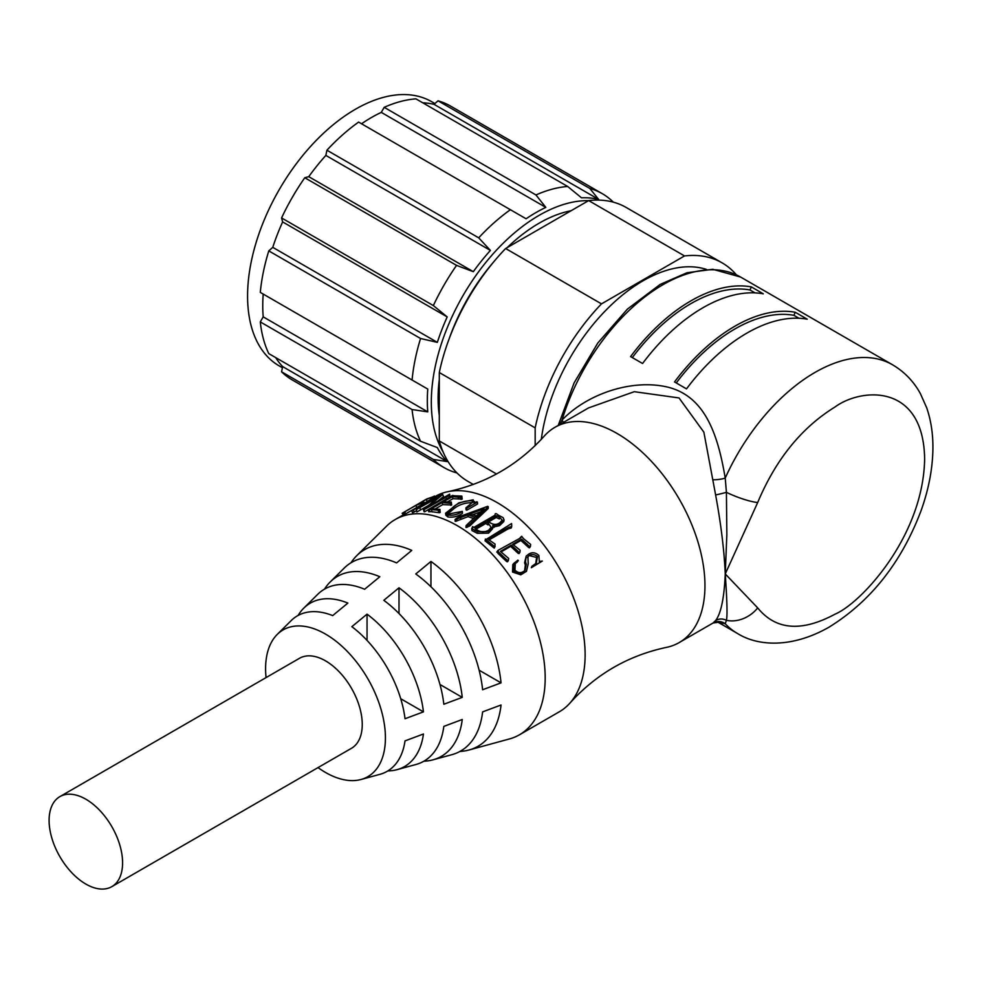 <?xml version="1.0" encoding="UTF-8"?>
<svg xmlns="http://www.w3.org/2000/svg" width="982" height="982" viewBox="0 0 982 982"><rect width="100%" height="100%" fill="white"/><g stroke="black" fill="none" stroke-linecap="round" stroke-linejoin="round"><path stroke-width="1.47" d="M706.291 269.363A145.741 84.145 120 0 0 541.303 439.384M571.131 210.713A142.918 82.513 120 0 0 507.178 247.636M493.688 261.899A142.918 82.513 120 0 0 448.909 339.465M439.298 379.592A142.918 82.513 120 0 0 438.107 398.201A142.918 82.513 120 0 0 439.298 415.435M588.562 200.647A152.517 88.061 120 0 0 539.155 215.328A152.517 88.061 120 0 0 443.14 451.99M510.395 209.718L358.614 122.087A158.163 91.314 120 0 0 326.92 150.209L478.7 237.828A158.163 91.314 120 0 1 510.395 209.718L526.094 218.777A153.646 88.711 -60 0 1 535.963 212.566A153.646 88.711 -60 0 1 545.832 207.386L381.274 112.378L384.183 107.333L535.963 194.964L545.832 207.386M478.7 237.828L490.411 250.422A153.646 88.711 120 0 0 473.324 271.683L456.556 265.373A158.163 91.314 120 0 0 433.357 305.574L447.203 316.928A153.646 88.711 120 0 0 437.334 342.362L420.566 338.508A158.163 91.314 120 0 0 412.072 380.022L427.771 389.081A153.646 88.711 120 0 0 427.317 400.742A153.646 88.711 120 0 0 427.771 411.875L412.072 409.543A158.163 91.314 120 0 0 420.566 441.249L437.334 447.559A153.646 88.711 120 0 0 447.203 461.601L433.357 459.429A158.163 91.314 120 0 0 444.097 467.616A158.163 91.314 120 0 0 456.556 472.833L456.974 472.919M427.771 389.081L263.201 294.072A153.646 88.711 120 0 0 262.759 305.733A153.646 88.711 120 0 0 263.201 316.867L427.771 411.875M434.916 103.564L431.675 101.698A152.517 88.061 120 0 0 314.154 142.562A152.517 88.061 120 0 0 247.574 296.048A152.517 88.061 120 0 0 279.17 365.869L282.399 367.734M736.414 274.862A158.163 91.314 120 0 0 722.089 262.845A158.163 91.314 120 0 0 684.515 255.934L601.5 303.868A158.163 91.314 120 0 0 535.165 427.882L535.165 445.668M684.515 255.934L588.66 200.586L505.632 248.52L601.5 303.868M722.089 262.845L626.234 207.497A158.163 91.314 120 0 0 588.66 200.586M496.548 473.999L439.298 440.943A158.163 91.314 120 0 0 468.07 481.45L473.349 484.494M535.165 427.882L439.298 372.534L439.298 440.943M505.632 248.52A158.163 91.314 120 0 0 439.298 372.534M613.296 202.157L613.014 201.85A158.163 91.314 120 0 0 602.261 193.663A158.163 91.314 120 0 0 589.801 188.446L598.603 199.358A153.646 88.711 120 0 0 581.516 197.824L567.67 186.47A158.163 91.314 120 0 0 535.963 194.964M567.67 186.47L415.889 98.838A158.163 91.314 120 0 0 384.183 107.333M598.603 199.358L434.044 104.338A153.646 88.711 120 0 0 422.763 102.803M602.261 193.663L450.48 106.031A158.163 91.314 120 0 0 438.021 100.815L589.801 188.446M433.357 459.429L281.576 371.797A158.163 91.314 120 0 0 292.317 379.985L444.097 467.616M275.66 357.583A153.646 88.711 120 0 0 282.632 366.593L447.203 461.601M412.072 409.543L260.291 321.912A158.163 91.314 120 0 0 268.786 353.618L420.566 441.249M420.566 338.508L268.786 250.889A158.163 91.314 120 0 0 260.291 292.39L412.072 380.022M447.203 316.928L282.632 221.92A153.646 88.711 120 0 0 272.763 247.354L437.334 342.362M456.556 265.373L304.776 177.742A158.163 91.314 120 0 0 281.576 217.943L433.357 305.574M490.411 250.422L325.852 155.414A153.646 88.711 120 0 0 308.753 176.674L473.324 271.683M281.576 371.797L282.632 366.593M260.291 321.912L263.201 316.867M268.786 250.889L272.763 247.354M282.632 221.92L281.576 217.943M304.776 177.742L308.753 176.674M325.852 155.414L326.92 150.209M361.536 123.769A153.646 88.711 -60 0 1 381.274 112.378M434.044 104.338L438.021 100.815M560.108 424.334L562.048 420.063C586.978 394.003 631.991 378.5 667.969 387.178C706.009 396.618 718.173 436.499 725.232 478.074L726.41 492.326A28.245 5.745 21.5 0 0 757.687 502.538C775.719 459.539 801.459 427.71 834.933 407.039C861.177 387.718 923.411 382.87 924.639 458.827C923.411 536.209 861.177 603.23 834.933 614.216C801.459 632.187 775.719 630.076 757.687 607.895A28.245 22.328 144 0 1 726.41 620.305L725.232 623.73L717.989 622.195M350.967 562.796A113.482 65.524 60 0 1 356.748 555.665L386.564 526.143A124.272 71.747 60 0 1 395.181 519.552A124.272 71.747 60 0 1 457.317 525.701A124.272 71.747 60 0 1 545.182 677.911A124.272 71.747 60 0 1 519.453 734.794L559.396 711.741A124.272 71.747 -120 0 0 570.161 702.842A124.272 71.747 -120 0 0 585.125 654.847A124.272 71.747 -120 0 0 538.553 538.394A124.272 71.747 -120 0 0 448.209 491.601A124.272 71.747 -120 0 0 435.124 496.487L434.633 496.769M448.209 491.601C486.139 483.439 518.128 464.965 544.175 436.192A124.272 71.747 60 0 1 554.953 427.305A124.272 71.747 60 0 1 650.71 460.607A124.272 71.747 60 0 1 704.953 585.665A124.272 71.747 60 0 1 679.213 642.559A124.272 71.747 60 0 1 666.14 647.445C628.198 655.608 596.209 674.082 570.161 702.842M690.935 300.848A155.107 89.558 -60 0 1 751.291 286.891L763.272 293.814A155.107 89.558 120 0 0 702.928 307.759A155.107 89.558 120 0 0 642.572 363.5L630.591 356.589A155.107 89.558 -60 0 1 690.935 300.848M734.88 326.208A155.107 89.558 -60 0 1 795.236 312.264L807.216 319.187A155.107 89.558 120 0 0 746.86 333.131A155.107 89.558 120 0 0 686.504 388.872L674.524 381.949A155.107 89.558 -60 0 1 734.88 326.208M798.955 318.254L793.91 315.332A151.719 87.594 120 0 0 734.88 328.982A151.719 87.594 120 0 0 676.254 382.955M755.023 292.882L749.978 289.972A151.719 87.594 120 0 0 690.935 303.61A151.719 87.594 120 0 0 632.322 357.583M715.62 494.94A11.293 0.638 -13.9 0 0 726.41 492.326L726.852 534.49L725.256 573.942C726.606 594.11 727.748 615.039 726.41 620.305A11.293 10.532 41.7 0 0 715.62 620.538C720.997 613.492 724.213 597.964 725.256 573.942C724.225 550.595 721.021 524.265 715.62 494.94L703.861 432.141L679.041 397.943L634.286 391.695L588.537 407.911M428.042 501.115L424.298 503.152M417.657 507.105L414.956 508.553M413.557 509.363L403.577 515.034M416.331 510.787L412.808 512.604M449.682 494.155L427.907 506.81L442.722 494.486A126.531 73.049 60 0 0 442.195 494.535L416.417 509.511L438.168 497.334L423.451 509.67A126.531 73.049 60 0 1 424.015 509.695L449.142 495.468L449.682 494.155L449.793 497.53M445.767 497.125L446.429 499.187L429.527 508.946M428.778 511.782L428.189 509.719L424.666 511.757A124.272 71.747 -120 0 0 424.126 511.732L423.451 509.67M428.078 505.669L416.81 511.99L416.417 509.511M442.722 494.486L443.52 496.548L437.947 501.016M452.42 496.634L460.926 497.383L461.835 496.082L462.203 499.077L452.984 498.684L447.24 502.011L443.569 501.741L452.42 496.634L452.984 498.684M461.835 496.082L454.408 495.787A126.531 73.049 -120 0 0 454.298 495.775L452.469 495.407L428.729 509.29L439.789 510.395L439.936 509.4L431.27 508.848L442.17 502.551L450.357 503.324L451.266 502.023L451.671 505.006L442.735 504.613L434.965 509.093M439.936 509.4L440.206 512.42L439.335 512.739L429.318 511.352M466.671 508.246L477.399 502.048L477.571 503.975L466.831 510.174A124.272 71.747 -120 0 0 466.069 509.83L465.898 507.89A126.531 73.049 60 0 1 466.671 508.246L466.831 510.174M477.399 502.048A126.531 73.049 60 0 0 476.798 501.765L474.134 503.005L473.177 499.801L458.827 502.833L445.57 513.242L447.718 515.047C453.353 515.697 458.226 514.47 462.326 511.377L448.492 514.065L447.338 512.935L453.5 506.737C458.569 502.637 464.793 500.624 472.182 500.697L472.416 502.661C465.038 502.649 458.852 504.674 453.844 508.737L447.915 513.721M462.326 511.377L462.485 513.304C458.459 516.372 453.61 517.6 447.964 517.011L445.877 515.255L445.57 513.242M473.52 518.533L468.033 516.63L455.893 521.282L456.127 520.521M467.776 525.235L469.752 524.302L488.226 506.663L488.214 508.504L469.629 526.082L466.094 527.285L466.904 527.359L467.015 525.579L467.776 525.235L467.665 527.015M504.073 520.006L503.754 521.589L499.507 525.677L492.387 527.211M492.878 527.211L492.547 528.795L488.582 533.152L477.301 533.312L471.888 530.525L472.489 528.328M511.708 526.475L511.597 523.553L485.918 539.597L494.842 546.728L495.075 544.089L488.079 539.241L508.59 527.395L511.708 526.475L511.254 527.972L508.136 528.905L488.913 540.002M494.253 548.103L495.1 546.434L494.253 548.103L485.071 540.849L485.427 539.044L485.476 541.119M530.17 546.778L528.844 547.674L520.914 540.444L513.341 544.814M519.944 552.117L519.073 552.289L519.944 552.117L520.067 550.178L512.727 544.261L521.577 539.155L529.629 546.52L530.452 546.373L530.624 544.409L523.553 538.701A126.531 73.049 -120 0 0 523.443 538.578L521.663 536.295L520.497 537.964L497.911 550.436L498.635 552.154L507.547 560.501L508.394 560.391L508.651 558.439L500.427 551.368L511.327 545.071L519.073 552.289L518.287 553.443L519.159 553.271L518.287 553.443L510.665 546.36L501.053 551.909M508.111 560.808L506.749 561.63L497.972 553.443L497.273 551.761M507.596 561.52L506.749 561.63L508.394 560.391M529.666 547.514L530.452 546.373M532.305 566.823L542.346 561.029L531.311 567.706L531.876 566.283L531.311 567.706M535.73 563.656L536.589 557.445L530.255 555.849M513.463 571.082L521.786 573.954L526.462 571.328L520.791 574.826L512.53 572.04L512.813 564.576L513.709 563.484L513.463 571.082L512.53 572.04M524.584 570.714L525.345 565.104L524.584 562.76L526.192 556.082L525.493 561.765L524.584 562.76M367.047 614.155A94.321 54.452 60 0 1 423.451 711.864L405.026 718.738A89.767 51.825 -120 0 0 351.863 626.676L367.047 614.155L367.047 640.399M398.999 587.801A103.908 59.988 60 0 1 462.252 697.367L443.827 704.254A99.354 57.361 -120 0 0 383.815 600.309L398.999 587.801L398.999 613.529M430.951 561.458A113.482 65.524 60 0 1 501.041 682.858L482.616 689.745A108.941 62.897 -120 0 0 415.767 573.967L430.951 561.458L430.951 586.77M266.061 677.592A84.734 48.916 60 0 1 277.268 634.397A84.734 48.916 60 0 1 325.508 634.09A84.734 48.916 60 0 1 382.428 714.54A84.734 48.916 60 0 1 361.032 779.487L379.924 774.332A89.767 51.825 -120 0 0 405.026 740.882L423.451 733.996A94.321 54.452 60 0 1 397.01 769.667A94.321 54.452 60 0 1 387.841 770.919M397.01 769.667L415.889 764.512A99.354 57.361 -120 0 0 443.827 726.385L462.252 719.499A103.908 59.988 60 0 1 432.976 759.835A103.908 59.988 60 0 1 423.868 761.197M432.976 759.835L451.867 754.679A108.941 62.897 -120 0 0 482.616 711.889L501.041 705.002A113.482 65.524 60 0 1 468.954 750.015A113.482 65.524 60 0 1 459.895 751.451M361.032 779.487A84.734 48.916 60 0 1 325.508 772.453A84.734 48.916 60 0 1 318.021 767.593M519.453 734.794A124.272 71.747 60 0 1 509.425 738.955L468.954 750.015M59.865 796.635L299.522 658.271A51.972 30 60 0 1 339.563 672.191A51.972 30 60 0 1 362.248 724.495A51.972 30 60 0 1 351.482 748.284L111.825 886.648A51.972 30 60 0 1 71.784 872.716A51.972 30 60 0 1 49.1 820.424A51.972 30 60 0 1 59.865 796.635A51.972 30 60 0 1 99.906 810.555A51.972 30 60 0 1 122.59 862.859A51.972 30 60 0 1 111.825 886.648M793.91 315.332L795.236 312.264M749.978 289.972L751.291 286.891M718.161 622.257L713.03 623.03A11.293 11.17 -120.6 0 1 725.232 623.73A155.107 89.558 -60 0 0 737.408 633.427C758.349 646.586 792.462 648.059 829.078 627.142C870.825 601.254 901.501 562.416 921.079 510.64C928.616 489.613 932.556 469.138 932.9 449.204C933.133 434.375 931.059 420.554 926.689 407.763L920.318 393.475C913.567 381.274 904.299 371.712 892.515 364.764A155.107 89.558 -60 0 0 814.962 372.448A155.107 89.558 -60 0 0 725.232 478.074A11.293 2.897 -7.8 0 1 713.03 479.781M757.687 607.895L725.256 573.942L757.687 502.538M563.337 422.469A11.293 6.015 41.9 0 0 562.048 420.063A155.107 89.558 120 0 1 662.985 284.706A155.107 89.558 120 0 1 740.538 277.022L712.748 269.301L687.019 272.738L660.162 284.424L627.412 309.109L597.854 342.963L574.089 382.931L558.23 425.415M713.03 623.03L715.62 620.538M298.086 615.468A94.321 54.452 60 0 1 303.757 608.153A94.321 54.452 60 0 1 347.873 603.083L332.689 615.604A89.767 51.825 -120 0 0 291.175 620.612L277.268 634.397M324.526 589.114A103.908 59.988 60 0 1 330.259 581.909A103.908 59.988 60 0 1 379.825 576.729L364.641 589.249A99.354 57.361 -120 0 0 317.665 594.38L303.757 608.153M356.748 555.665A113.482 65.524 60 0 1 411.777 550.399L396.605 562.907A108.941 62.897 -120 0 0 344.166 568.136L330.259 581.909M426.213 499.457L434.056 496.426L426.679 499.003L402.154 513.304L415.84 505.448L423.524 502.465L417.24 504.638L426.213 499.457L427.244 501.458M430.079 497.911L430.853 499.494M432.645 497.027L433.172 498.156M433.258 496.843L433.713 497.837M434.056 496.426L434.498 497.383M434.265 496.008L434.817 497.199M403.197 515.305L402.522 513.046M403.332 512.653L404.375 514.654M404.694 511.88L405.738 513.881M415.84 505.448L416.871 507.448M422.714 502.87L423.193 503.913M423.524 502.465L423.978 503.459M423.77 502.023L424.347 503.25M439.494 496.094L438.929 494.756L438.291 495.014L413.348 509.511L411.728 510.763L412.6 512.813M411.937 510.554L413.299 509.965L414.159 512.015M413.299 509.965L416.736 508.025L417.129 508.958M416.736 508.025L438.07 495.885L438.414 496.72M438.07 495.885L438.929 494.756M419.866 507.89L420.652 509.953M424.015 509.695L424.666 511.757M449.142 495.468L449.756 497.395M458.14 496.99L458.619 499.028M460.926 497.383L461.368 499.408M461.761 497.052L462.203 499.077M428.729 509.29L430.042 511.831M431.552 509.854L432.092 511.904M438.291 510.579L438.721 512.604M438.917 510.714L439.335 512.739M439.789 510.395L440.206 512.42M442.17 502.551L442.735 504.613M450.357 503.324L450.799 505.349M451.241 502.98L451.671 505.006M451.266 502.023L447.252 502.011M474.76 503.447L474.564 501.532L474.453 502.858M447.718 515.047L447.964 517.011M453.5 506.737L453.844 508.737M472.182 500.697L473.091 501.802L465.898 507.89M468.033 516.63L467.997 514.752L474.883 517.219L466.205 525.493L467.015 525.579L466.205 525.493M466.18 525.836L466.094 527.285M469.752 524.302L469.629 526.082M471.556 522.559L471.446 524.339M472.023 521.933L471.925 523.713M473.422 520.521L473.336 522.314M474.944 519.048L474.871 520.841M456.041 518.631L459.171 516.728L487.661 506.331A126.531 73.049 60 0 1 488.226 506.663M457.096 520.841L457.011 518.95L455.808 519.392L455.893 521.282M457.011 518.95L460.693 517.514L460.754 519.392M460.693 517.514L467.997 514.752M472.661 526.585L472.084 528.807L477.583 531.655L488.95 531.569L492.866 527.211L492.706 525.579L499.85 524.081L504.073 519.994L503.152 517.661L498.23 515.096C495.935 513.107 494.891 513.12 495.112 515.145L473.84 527.42A126.531 73.049 60 0 0 472.661 526.585L471.618 529.065M472.084 528.807L471.888 530.525M474.907 530.047L474.674 531.741M477.583 531.655L477.301 533.312M488.95 531.569L488.582 533.152M494.376 525.775L494.056 527.395M499.85 524.081L499.507 525.677M486.9 540.382L486.446 541.892M488.705 541.818L488.226 543.304M508.59 527.395L508.136 528.905M521.577 539.155L520.914 540.444M527.052 543.967L526.303 545.17M521.663 536.295L520.153 537.731M498.623 552.154L497.972 553.443M497.911 550.436L496.769 552.117M500.648 553.873L499.961 555.137M506.982 559.863L506.184 561.004M511.327 545.071L510.665 546.36M542.346 561.029L539.29 561.458L538.897 555.481C535.509 552.4 532.121 551.958 528.721 554.13L526.192 556.082M525.493 561.765L526.291 564.147L525.345 565.104M526.291 564.147L525.051 570.321L523.872 571.229C520.939 573.402 517.956 573.022 514.924 570.112L515.305 563.594L517.514 561.827M513.709 563.484L517.882 560.133A126.531 73.049 60 0 1 518.373 560.771M521.786 573.954L520.791 574.826M526.462 571.328L528.218 563.754L527.911 556.745M527.395 557.518C530.01 553.946 533.386 553.602 537.51 556.475L536.589 557.445M537.51 556.475L536.27 563.165L531.876 566.283M501.041 682.858L479.13 670.203M462.252 697.367L439.973 684.503M423.451 711.864L400.717 698.73M475.349 515.55L469.592 514.052L484.077 508.725L475.411 516.814L475.349 515.55M496.413 515.771L499.568 517.269L502.195 520.104L500.182 522.375C497.481 524.732 494.388 525.014 490.877 523.21L487.33 521.012L496.413 515.771L496.205 517.477L488.668 521.823M474.895 528.193L485.955 521.81L488.263 523.197L491.098 527.309L488.631 530.219C483.856 532.858 479.277 532.183 474.895 528.193M480.799 511.782L472.195 514.961M496.205 517.477L499.31 518.95L499.568 517.269M488.263 523.197L488.017 524.879L485.746 523.516L485.955 521.81M485.746 523.516L476.049 529.114M434.363 497.849L434.768 498.819M460.214 497.273L460.668 499.298M528.979 545.869L528.206 547.035M717.94 622.183L737.408 633.427M740.538 277.022L892.515 364.764M588.746 407.8L554.953 427.305M403.025 515.022L395.181 519.552M713.006 623.042L679.213 642.559M412.55 512.8L411.691 510.75M465.971 527.481L466.069 525.701M455.169 521.295L455.071 519.392M529.519 547.821L530.305 546.679M507.498 561.802L508.308 560.673M519.048 553.578L519.834 552.436M514.396 564.675L515.305 563.594"/></g></svg>
